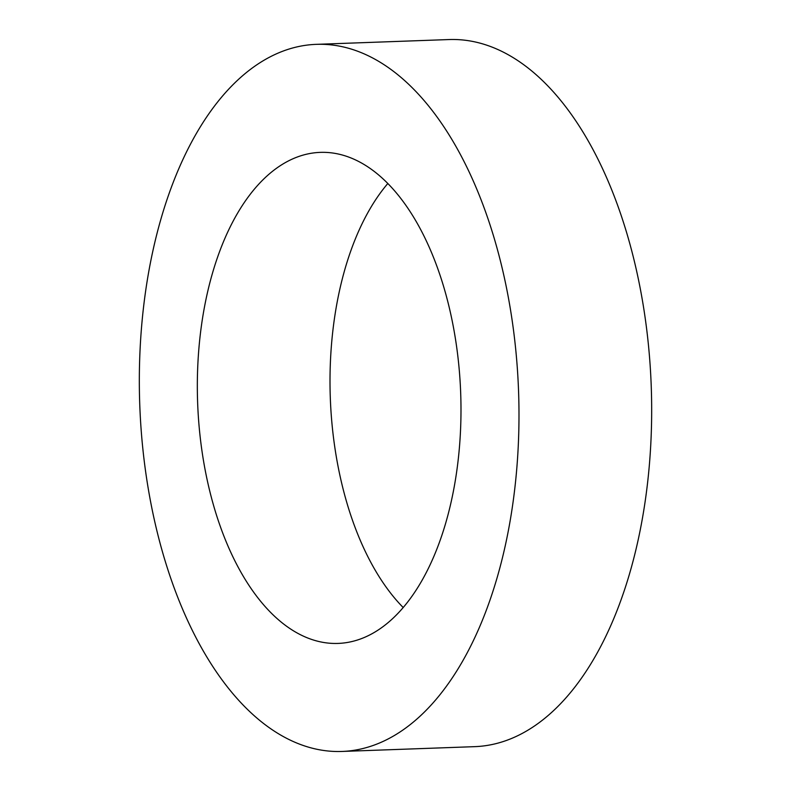 <?xml version="1.0" encoding="UTF-8"?>
<svg xmlns="http://www.w3.org/2000/svg" width="791" height="791" viewBox="0 0 791 791"><rect width="100%" height="100%" fill="white"/><g stroke="black" fill="none" stroke-linecap="round" stroke-linejoin="round"><path stroke-width="1.19" d="M398.348 75.175A353.785 189.533 -92.1 0 0 316.37 44.345A353.785 189.533 -92.1 0 0 141.53 327.355A353.785 189.533 -92.1 0 0 259.972 720.631A353.785 189.533 -92.1 0 0 341.949 751.45A353.785 189.533 -92.1 0 0 516.79 468.45A353.785 189.533 -92.1 0 0 398.348 75.175M341.949 751.45L474.63 746.655A353.785 189.533 -92.1 0 0 649.47 463.645A353.785 189.533 -92.1 0 0 531.028 70.369A353.785 189.533 -92.1 0 0 449.051 39.55L316.37 44.345M377.208 173.783A245.685 131.622 87.9 0 1 459.462 446.895A245.685 131.622 87.9 0 1 338.044 643.419A245.685 131.622 87.9 0 1 281.112 622.013A245.685 131.622 87.9 0 1 198.857 348.91A245.685 131.622 87.9 0 1 320.276 152.376A245.685 131.622 87.9 0 1 377.208 173.783M387.827 183.492A245.685 131.622 -92.1 0 0 403.173 607.508"/></g></svg>
